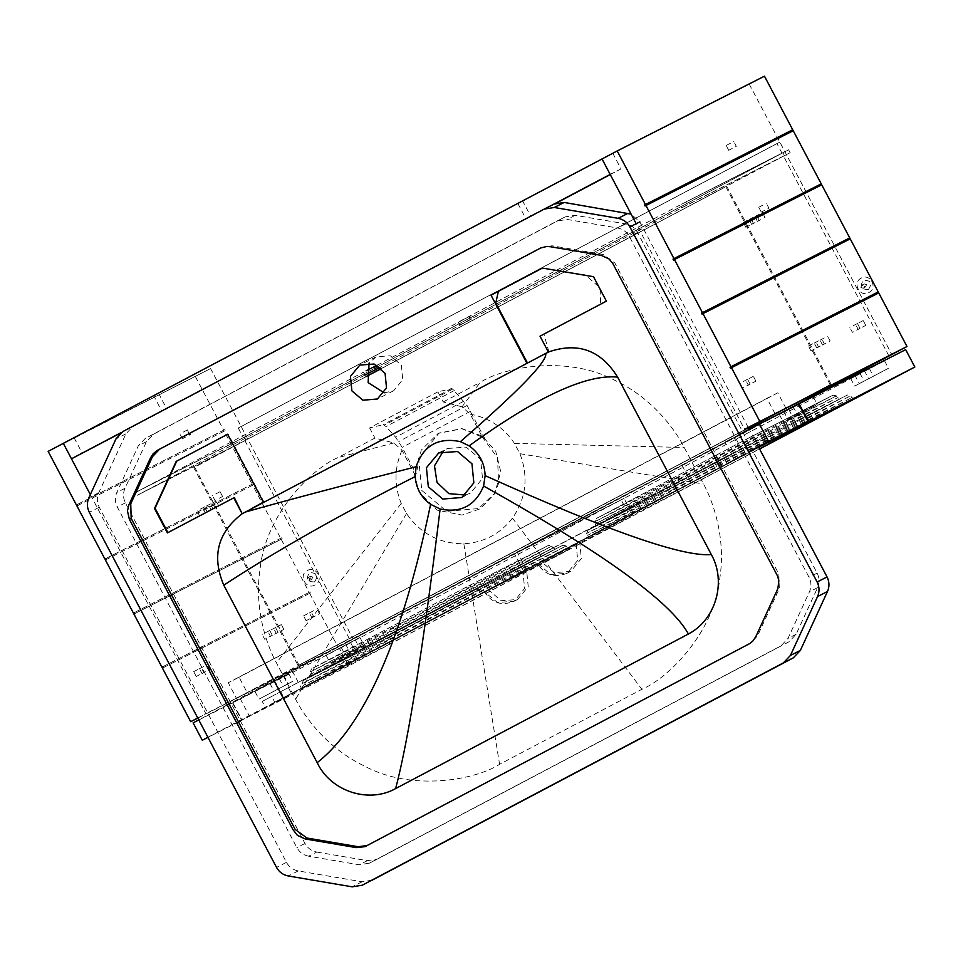<?xml version="1.0" encoding="UTF-8"?>
<svg xmlns="http://www.w3.org/2000/svg" width="963" height="963" viewBox="0 0 963 963"><rect width="100%" height="100%" fill="white"/><g stroke="black" fill="none" stroke-linecap="round" stroke-linejoin="round"><path stroke-width="0.72" stroke-dasharray="4.82 3.61" d="M377.002 365.266L469.884 316.225L458.195 322.148L459.724 325.037L471.413 319.126L380.132 367.324M365.928 374.571L364.881 375.113L363.352 372.212L366.109 370.815M364.881 375.113L137.252 495.283L135.735 492.382L238.547 440.187L240.076 443.088L137.252 495.283L135.735 492.382L238.547 440.187L240.076 443.088L137.252 495.283L142.945 492.274L141.417 489.385L135.735 492.382L363.352 372.212M141.417 489.385L244.241 437.19L782.028 153.237L782.931 152.78L784.46 155.681L790.154 152.672L687.341 204.866L685.812 201.977L788.625 149.783L790.154 152.672L687.341 204.866L685.812 201.977L788.625 149.783L790.154 152.672L240.076 443.088L142.945 492.274M681.648 207.876L784.46 155.681L782.931 152.78L680.119 204.975L681.648 207.876L687.341 204.866L459.724 325.037M680.119 204.975L458.195 322.148M788.625 149.783L238.547 440.187L244.241 437.19L245.758 440.079L244.241 437.19L788.625 149.783M202.025 673.558C199.257 668.31 199.257 668.31 202.025 673.558C199.257 668.31 199.257 668.31 202.025 673.558L209.621 669.55C206.852 664.314 206.852 664.314 209.609 669.55C206.852 664.314 206.852 664.314 209.609 669.55L209.609 669.55M196.247 676.495C193.479 671.247 193.479 671.247 196.247 676.495C193.479 671.247 193.479 671.247 196.247 676.495L203.831 672.487C201.062 667.239 201.062 667.239 203.831 672.487C201.062 667.239 201.062 667.239 203.831 672.487L203.831 672.487M278.078 632.354C275.31 627.106 275.31 627.106 278.078 632.354C275.31 627.106 275.31 627.106 278.078 632.354L270.483 636.362C267.714 631.114 267.714 631.114 270.483 636.362C267.714 631.114 267.714 631.114 270.483 636.362L270.483 636.362M207.129 511.702C204.373 506.466 204.373 506.466 207.129 511.702C204.373 506.466 204.373 506.466 207.129 511.702L199.546 515.711C196.777 510.462 196.777 510.462 199.546 515.711C196.777 510.462 196.777 510.462 199.546 515.711L199.546 515.711M218.697 505.84C215.929 500.591 215.929 500.591 218.697 505.84C215.929 500.591 215.929 500.591 218.697 505.84L211.114 509.836C208.345 504.6 208.345 504.6 211.114 509.836C208.345 504.6 208.345 504.6 211.114 509.836L211.114 509.836M212.919 508.777C210.151 503.529 210.151 503.529 212.919 508.777C210.151 503.529 210.151 503.529 212.919 508.777L205.324 512.773C202.567 507.537 202.567 507.537 205.324 512.773C202.567 507.537 202.567 507.537 205.324 512.773M283.856 629.417C281.088 624.168 281.088 624.168 283.856 629.417C281.088 624.168 281.088 624.168 283.856 629.417L276.273 633.425C273.504 628.177 273.504 628.177 276.273 633.425C273.504 628.177 273.504 628.177 276.273 633.425L276.273 633.425M272.288 635.291C269.52 630.043 269.52 630.043 272.288 635.291C269.52 630.043 269.52 630.043 272.288 635.291L264.705 639.288C261.936 634.051 261.936 634.051 264.705 639.288C261.936 634.051 261.936 634.051 264.705 639.288L264.705 639.288M188.977 433.687L187.472 429.895L189.759 433.266M182.44 438.731C179.672 433.482 179.672 433.482 182.44 438.731C179.672 433.482 179.672 433.482 182.44 438.731L190.024 434.722M222.597 496.511C219.841 491.262 219.841 491.262 222.597 496.511C219.841 491.262 219.841 491.262 222.597 496.511L215.014 500.519C212.245 495.271 212.245 495.271 215.014 500.519C212.245 495.271 212.245 495.271 215.014 500.519L215.014 500.519M90.341 494.585L205.853 713.691L197.74 717.977M133.917 614.045L281.184 539.292L134.868 613.551M282.135 538.786L281.629 537.823L134.363 612.588M281.629 537.823L133.412 613.082M105.412 559.985L252.679 485.22L280.678 538.317M252.679 485.22L106.363 559.479M253.63 484.714L253.125 483.751L105.858 558.516M253.125 483.751L104.907 559.022M76.908 505.912L224.174 431.159L252.174 484.257M224.174 431.159L77.859 505.419M225.125 430.654L224.62 429.691L77.353 504.456M311.892 617.789C309.123 612.54 309.123 612.54 311.892 617.789C309.123 612.54 309.123 612.54 311.892 617.789L319.475 613.78C316.707 608.532 316.707 608.532 319.475 613.78C316.707 608.532 316.707 608.532 319.475 613.78L319.475 613.78M306.102 620.726C303.345 615.477 303.345 615.477 306.102 620.726C303.345 615.477 303.345 615.477 306.102 620.726L313.697 616.717C310.929 611.469 310.929 611.469 313.697 616.717C310.929 611.469 310.929 611.469 313.697 616.717L313.697 616.717M307.703 577.692L309.881 578.39L309.231 580.581L307.041 579.895L307.727 577.68L309.881 578.39L309.231 580.581L307.041 579.895L307.703 577.692M310.411 576.319L309.749 578.51L311.94 579.208L312.59 577.006L310.435 576.307L312.59 577.006L311.94 579.208L309.749 578.51L310.411 576.319M162.434 668.117L309.689 593.352L310.64 592.847L310.134 591.884L161.916 667.154M310.134 591.884L162.867 666.649M310.64 592.847L163.373 667.612M224.62 429.691L76.402 504.949M309.689 593.352L337.941 646.931L353.12 638.926L210.596 368.588L48.15 451.37M195.417 376.605L223.669 430.184M337.941 646.931L197.8 718.085M281.184 539.292L309.183 592.389M210.596 368.588L63.329 443.353L74.163 437.852L82.312 453.296M764.466 76.173L749.286 84.19L891.822 354.516L779.837 142.115L776.936 143.583L238.246 427.993L241.135 426.525L353.12 638.926L205.853 713.691M734.095 437.491L724.91 442.125L734.071 459.507L743.255 454.873L727.161 463.372L724.104 457.581L714.63 462.589L717.676 468.379L274.768 702.208L271.71 696.418L262.225 701.425L265.282 707.215L236.693 722.094L227.533 704.711L734.095 437.491L743.255 454.873M681.924 465.033L691.097 482.415M292.198 670.79L301.359 688.172M240.028 698.331L249.188 715.714M262.225 701.425L724.104 457.581M742.726 448.132L745.783 453.922L265.282 707.215M727.161 463.372L745.783 453.922M227.533 704.711L198.751 719.903M207.912 737.285L236.693 722.094M238.463 721.889L207.96 737.369M798.712 403.954L232.516 702.882L241.677 720.264L758.7 447.301L526.556 569.867L633.173 515.735L759.59 448.999M734.071 459.507L748.516 451.876M271.71 696.418L731.435 454.055L734.492 459.845L717.676 468.379M731.435 454.055L714.63 462.589M274.768 702.208L734.492 459.845M288.527 687.883L291.572 693.673M280.847 691.976L283.904 697.766M739.355 434.506L724.91 442.125M232.516 702.882L193.118 722.876M355.299 639.962C348.618 643.465 351.676 641.912 355.299 639.962C348.618 643.465 351.676 641.912 355.299 639.962L359.38 647.69C355.756 649.64 352.699 651.193 359.38 647.69C355.756 649.64 352.699 651.193 359.38 647.69M326.421 655.117L359.62 637.59L326.12 655.261L330.201 662.989L363.689 645.318L330.49 662.845M345.91 644.741C339.229 648.231 342.286 646.679 345.91 644.741C339.229 648.231 342.286 646.679 345.91 644.741L349.978 652.457C346.355 654.407 343.297 655.959 349.978 652.457C346.355 654.407 343.297 655.959 349.978 652.457M393.963 634.4L310.11 676.965L311.35 673.847L310.339 671.909L393.458 629.718L393.975 626.961L548.561 545.347L466.188 587.165L472.291 591.342L310.122 676.953L472.291 591.342L556.133 548.778L393.963 634.4L394.481 631.644L393.458 629.718L551.847 546.093L552.858 548.031L556.133 548.778L472.267 591.354M466.176 587.177L311.567 668.804L466.164 587.177L548.561 545.347L551.847 546.093L468.728 588.297L310.339 671.909L311.579 668.791L393.975 626.961M388.835 639.601L389.353 636.844L562.91 545.214L476.902 588.887L483.029 593.039L301.876 688.677L303.116 685.56L302.105 683.634L303.345 680.516L476.902 588.887L562.91 545.214L566.184 545.961L567.207 547.899L570.481 548.645L389.329 644.283L389.846 641.527L388.835 639.601L302.105 683.634L479.454 589.994L566.184 545.961L388.835 639.601M339.482 648.581L621.159 499.869L630.32 517.239L348.642 665.951L339.482 648.581L232.877 702.701L514.555 553.99L523.716 571.36L242.038 720.071L232.877 702.701M348.642 665.951L242.038 720.071M621.159 499.869L514.555 553.99M284.097 676.122C277.416 679.613 280.474 678.06 284.097 676.122C277.416 679.613 280.474 678.06 284.097 676.122L288.166 683.838C281.485 687.341 284.542 685.788 288.166 683.838C281.485 687.341 284.542 685.788 288.166 683.838M255.207 691.265L288.406 673.751L254.906 691.422L258.987 699.138L292.475 681.467L259.288 698.994M274.696 680.889C268.015 684.38 271.072 682.827 274.696 680.889C268.015 684.38 271.072 682.827 274.696 680.889L278.813 688.593C272.084 692.108 275.141 690.555 278.764 688.617C272.084 692.108 275.141 690.555 278.764 688.617L278.764 688.617M630.32 517.239L523.716 571.36M864.605 371.08C868.229 369.142 871.286 367.589 864.605 371.08C868.229 369.142 871.286 367.589 864.605 371.08L868.674 378.808C875.355 375.305 872.297 376.858 868.674 378.808C875.355 375.305 872.297 376.858 868.674 378.808M884.094 360.704L850.895 378.23L884.395 360.559L888.464 368.275L854.963 385.946L888.163 368.42M855.204 375.859C858.827 373.909 861.885 372.356 855.204 375.859C858.827 373.909 861.885 372.356 855.204 375.859L859.285 383.575C865.966 380.084 862.908 381.637 859.285 383.575C865.966 380.084 862.908 381.637 859.285 383.575M836.365 395.877L833.091 395.143L678.494 476.757L678.482 484.184L840.663 398.562L837.389 397.815L836.365 395.877L677.976 479.502L594.857 521.705L595.88 523.631L594.64 526.749L756.822 441.126L750.695 436.961L833.091 395.143L750.719 436.949L596.097 518.588L594.857 521.705L753.247 438.081L836.365 395.877M855.012 398.429L851.725 397.683L850.714 395.757L847.44 395.011L673.871 486.64L673.859 494.067L759.518 448.842M767.547 442.824L761.432 438.671L847.476 394.986L761.432 438.671L587.863 530.3L586.623 533.418L587.647 535.344L586.407 538.461L758.784 447.458L586.407 538.461L673.859 494.067M905.689 349.653L624.012 498.365L633.173 515.735M624.012 498.365L517.396 552.485L526.556 569.867M799.073 403.774L517.396 552.485M793.392 407.241C797.015 405.291 800.072 403.738 793.392 407.241C797.015 405.291 800.072 403.738 793.392 407.241L797.46 414.957C801.096 413.019 804.153 411.466 797.46 414.957C801.096 413.019 804.153 411.466 797.46 414.957M812.88 396.852L779.681 414.379L813.181 396.708L817.25 404.436L783.762 422.107L816.949 404.58M784.002 412.008C787.626 410.057 790.683 408.505 784.002 412.008C787.626 410.057 790.683 408.505 784.002 412.008L788.071 419.736C791.694 417.786 794.752 416.233 788.071 419.736C791.694 417.786 794.752 416.233 788.071 419.736M522.656 200.966C515.975 204.469 519.033 202.916 522.656 200.966C515.975 204.469 519.033 202.916 522.656 200.966L530.794 216.41C527.17 218.36 524.113 219.913 530.794 216.41C527.17 218.36 524.113 219.913 530.794 216.41M153.719 395.745C160.4 392.242 157.342 393.795 153.719 395.745C160.4 392.242 157.342 393.795 153.719 395.745L161.82 411.213C165.492 409.251 168.549 407.698 161.868 411.189C165.492 409.251 168.549 407.698 161.868 411.189M121.278 432.507L551.534 205.36M610.265 174.568L621.015 168.898L612.865 153.442L602.019 158.955L749.286 84.19M621.015 168.898L610.169 174.399M120.339 433.218L556.072 203.181M612.865 153.442L74.163 437.852M366.133 376.509L381.408 368.456M888.933 355.985L783.557 156.138M782.028 153.237L776.936 143.583M244.855 440.536L350.231 640.395L781.932 412.477M238.246 427.993L243.326 437.647M241.135 426.525L779.837 142.115M350.231 640.395L784.821 411.008M810.99 350.881C808.222 345.633 808.222 345.633 810.99 350.881C808.222 345.633 808.222 345.633 810.99 350.881L818.574 346.873C815.817 341.636 815.817 341.636 818.574 346.873C815.817 341.636 815.817 341.636 818.574 346.873M816.768 347.944C814.012 342.708 814.012 342.708 816.768 347.944C814.012 342.708 814.012 342.708 816.768 347.944L824.364 343.947C821.595 338.699 821.595 338.699 824.364 343.947C821.595 338.699 821.595 338.699 824.364 343.947L824.364 343.947M822.558 345.007C819.79 339.77 819.79 339.77 822.558 345.007C819.79 339.77 819.79 339.77 822.558 345.007L830.142 341.01C827.373 335.762 827.373 335.762 830.142 341.01C827.373 335.762 827.373 335.762 830.142 341.01L830.142 341.01M745.831 227.304C743.075 222.056 743.075 222.056 745.831 227.304C743.075 222.056 743.075 222.056 745.831 227.304L753.427 223.296C750.659 218.047 750.659 218.047 753.427 223.296C750.659 218.047 750.659 218.047 753.427 223.296L753.427 223.296M751.622 224.367C748.853 219.119 748.853 219.119 751.622 224.367C748.853 219.119 748.853 219.119 751.622 224.367L759.205 220.358C756.437 215.11 756.437 215.11 759.205 220.358C756.437 215.11 756.437 215.11 759.205 220.358L759.205 220.358M757.4 221.43C754.631 216.181 754.631 216.181 757.4 221.43C754.631 216.181 754.631 216.181 757.4 221.43L764.983 217.421C762.227 212.185 762.227 212.185 764.983 217.421C762.227 212.185 762.227 212.185 764.983 217.421L764.983 217.421M755.907 381.143C753.138 375.895 753.138 375.895 755.907 381.143C753.138 375.895 753.138 375.895 755.907 381.143L748.311 385.152C745.555 379.904 745.555 379.904 748.311 385.152C745.555 379.904 745.555 379.904 748.311 385.152L748.311 385.152M750.117 384.081C747.36 378.832 747.36 378.832 750.117 384.081C747.36 378.832 747.36 378.832 750.117 384.081L742.533 388.089C739.765 382.841 739.765 382.841 742.533 388.089C739.765 382.841 739.765 382.841 742.533 388.089L742.533 388.089M728.726 150.312L728.726 150.312C725.958 145.076 725.958 145.076 728.726 150.312C725.958 145.076 725.958 145.076 728.726 150.312L736.31 146.316C733.541 141.067 733.541 141.067 736.31 146.316C733.541 141.067 733.541 141.067 736.31 146.316L736.31 146.316M761.3 212.113L761.3 212.113C758.531 206.864 758.531 206.864 761.3 212.113C758.531 206.864 758.531 206.864 761.3 212.113L768.895 208.104C766.127 202.856 766.127 202.856 768.895 208.104C766.127 202.856 766.127 202.856 768.895 208.104L768.895 208.104M748.215 427.428L744.555 429.281L636.182 223.729M850.233 238.86L702.027 314.119M878.75 292.921L730.532 368.191M877.799 293.426L877.281 292.463M865.761 325.374C863.004 320.125 863.004 320.125 865.761 325.374C863.004 320.125 863.004 320.125 865.761 325.374L858.177 329.382C855.409 324.134 855.409 324.134 858.177 329.382C855.409 324.134 855.409 324.134 858.177 329.382M859.983 328.311C857.214 323.062 857.214 323.062 859.983 328.311C857.214 323.062 857.214 323.062 859.983 328.311L852.399 332.307C849.631 327.071 849.631 327.071 852.399 332.307C849.631 327.071 849.631 327.071 852.399 332.307M861.572 285.277L860.91 287.468L863.077 288.178L863.763 285.975L861.572 285.277L860.91 287.468L863.077 288.178L863.763 285.975L861.572 285.277L864.305 283.892L863.63 286.095L865.785 286.805L866.471 284.591L864.28 283.892L863.63 286.095L865.785 286.805L866.471 284.591L864.28 283.892L861.596 285.265M821.728 184.788L673.522 260.058M820.789 185.293L820.271 184.33M849.294 239.366L848.776 238.391M793.223 130.727L645.017 205.986M792.272 131.233L791.767 130.258M775.095 413.777L766.945 398.333L228.243 682.743L239.089 677.23L247.238 692.686L236.392 698.187L228.243 682.743M748.444 427.849L236.392 698.187M748.528 428.017L247.238 692.686M766.945 398.333L777.791 392.832L785.928 408.276M777.791 392.832L239.089 677.23M831.069 384.201L726.716 186.28L194.658 467.187L299.012 665.108L831.069 384.201L830.166 384.658L725.813 186.738L381.492 368.528M299.012 665.108L830.166 384.658M194.658 467.187L193.756 467.645L298.109 665.565M366.145 376.629L193.756 467.645M726.716 186.28L725.813 186.738M488.65 590.066L526.58 570.036L485.039 591.896L488.65 590.066L501.217 600.719L517.504 599.516L528.23 586.623L526.58 570.036M517.504 599.516L513.881 601.345C501.567 606.124 491.828 603.031 484.69 592.064L497.606 602.561L514.182 601.189L524.618 588.453L522.969 571.866M579.702 541.988L537.799 564.017C544.938 574.995 554.676 578.089 566.99 573.31L550.716 574.514L538.148 563.861L579.702 541.988L581.339 558.576L570.915 571.312L554.327 572.684L541.76 562.019M868.385 289.49C872.598 283.339 870.973 280.269 863.522 280.281C859.309 286.432 860.922 289.502 868.385 289.49M861.235 278.102C851.846 282.544 859.899 297.832 868.867 292.583C878.244 288.142 870.191 272.866 861.235 278.102M462.035 406.819L443.209 401.956L437.888 391.869L451.539 388.607L452.694 389.04L467.079 405.459L484.545 438.057L482.307 437.021L470.269 414.186L462.035 406.819L480.104 382.455C503.432 367.204 567.315 354.516 615.718 380.782C660.245 402.04 681.792 442.173 684.224 447.482L703.484 483.992C706.469 488.999 727.426 529.445 719.806 578.221C714.161 633.028 667.636 678.638 641.888 689.291L499.58 764.321C476.24 779.536 412.381 792.14 364.038 765.85C319.56 744.592 298.048 704.483 295.617 699.21L276.453 662.869C273.48 657.885 252.535 617.476 260.106 568.736C265.716 513.965 312.156 468.331 337.893 457.642L374.944 438.057L393.819 442.932L401.992 450.239L413.946 472.917L416.16 473.928L421.216 450.118L438.406 433.181L461.71 428.631L484.545 438.057M463.889 401.174L395.6 437.214L402.173 447.374L416.16 473.928M451.539 388.607L383.25 424.659L386.031 426.537L395.6 437.214M437.888 391.869L369.599 427.921L383.25 424.659M369.599 427.921L374.944 438.057M401.992 450.239C394.288 467.753 394.036 485.484 401.21 503.432L406.542 513.544C420.518 533.731 439.622 543.806 463.841 543.77C483.908 542.578 500.11 534.032 512.448 518.154C526.195 498.16 528.687 476.685 519.924 453.705L514.459 443.377C503.709 427.428 488.975 417.701 470.269 414.186M413.946 472.917L419.025 491.852L437.082 510.125L462.059 515.085L480.164 508.801L493.971 494.573L498.617 483.414L497.51 457.774L482.307 437.021M421.782 490.432L446.651 511.341L478.623 508.56L494.862 493.092L500.748 471.629L495.752 451.382L482.415 436.191L462.156 428.679L438.911 433.254L418.58 458.087L421.782 490.432M443.209 401.956L480.104 382.455M465.611 495.03L470.522 493.092L482.511 478.442L480.621 459.363L466.176 447.109L447.446 448.493L443.329 451.141M167.935 532.623L234.31 497.582M263.393 502.132L263.934 501.855L228.147 433.976L227.617 434.265M263.934 501.855L242.712 513.508M548.946 351.844L543.842 334.173L600.671 304.164L600.118 287.937L585.468 274.985L542.446 268.051M316.779 852.062L367.36 860.657L377.448 859.056L789.094 641.731L796.112 634.292L817.575 587.671C819.682 582.784 819.537 577.92 817.154 573.105L637.554 232.48C634.93 227.786 631.006 224.921 625.781 223.898L575.2 215.315L565.112 216.916L153.466 434.241L146.448 441.668L124.985 488.301C122.879 493.188 123.023 498.04 125.407 502.867L305.006 843.492C307.63 848.186 311.555 851.039 316.779 852.062L308.642 856.191L359.223 864.786L369.311 863.173L780.957 645.86L787.975 638.421L809.45 591.8C811.556 586.912 811.412 582.049 809.016 577.234L629.429 236.609C626.805 231.914 622.88 229.05 617.656 228.026L567.075 219.444L556.987 221.045L145.341 438.37L138.323 445.797L116.848 492.43C114.753 497.317 114.886 502.168 117.281 506.995L296.869 847.621C299.505 852.315 303.429 855.168 308.642 856.191M565.341 216.807L556.987 221.045L565.341 216.807M377.219 859.165L369.094 863.293L377.219 859.165M384.177 392.868L393.65 390.749L402.775 379.603L401.342 365.097L390.352 355.768L376.1 356.828L369.058 363.099M540.965 247.852L551.955 245.77L603.091 254.461L614.863 263.031L778.862 574.08L779.296 588.646L757.58 635.797L750.562 643.224L367.264 845.55M554.327 203.939L132.954 426.404L125.924 433.832L98.816 492.707C96.709 497.606 96.854 502.457 99.249 507.272L286.456 862.354C289.081 867.049 293.005 869.902 298.229 870.937L362.1 881.771L372.2 880.17M748.191 427.367L639.841 221.875L631.114 214.123M758.375 446.676L749.202 429.293M314.504 581.917C318.729 575.754 317.104 572.684 309.653 572.696C305.427 578.847 307.053 581.917 314.504 581.917M307.353 570.517C316.321 565.281 324.375 580.557 314.985 584.998C306.029 590.247 297.976 574.971 307.353 570.517M469.029 316.634L470.558 319.535M552.858 548.031L394.481 631.644L311.35 673.847L469.739 590.223L552.858 548.031M567.207 547.899L389.846 641.527L303.116 685.56L480.477 591.932L567.207 547.899M389.353 636.844L303.345 680.516L476.902 588.887M389.329 644.283L301.876 688.677L483.017 593.039L570.481 548.645L483.005 593.052M678.999 481.428L837.389 397.815L754.27 440.007L595.88 523.631L678.999 481.428M673.354 489.385L850.714 395.757L763.984 439.778L586.623 533.418L673.354 489.385M674.377 491.311L851.725 397.683L764.995 441.716L587.647 535.344L674.377 491.311M840.663 398.562L756.822 441.126L840.627 398.574M673.871 486.64L587.863 530.3L761.432 438.671M678.482 484.184L594.64 526.749L756.81 441.126M678.494 476.757L596.097 518.588L750.695 436.961M576.079 543.83L577.728 560.418L566.99 573.31L570.614 571.468M470.45 411.321L402.173 447.374M467.079 405.459L398.79 441.511M454.319 390.497L386.031 426.537M452.694 389.04L384.418 425.092M401.21 503.432L276.453 662.869M393.819 442.932L337.893 457.642M286.456 862.354L276.513 867.398M99.249 507.272L89.306 512.316M98.816 492.707L88.873 497.763M125.924 433.832L115.993 438.875M132.954 426.404L123.011 431.448M554.098 204.06L544.167 209.103M362.1 881.771L352.169 886.827M298.229 870.937L288.286 875.981M305.006 843.492L296.869 847.621M125.407 502.867L117.281 506.995M124.985 488.301L116.848 492.43M146.448 441.668L138.323 445.797M153.466 434.241L145.341 438.37M575.2 215.315L567.075 219.444M625.781 223.898L617.656 228.026M637.554 232.48L629.429 236.609M817.154 573.105L809.016 577.234M817.575 587.671L809.45 591.8M796.112 634.292L787.975 638.421M789.094 641.731L780.957 645.86M367.36 860.657L359.223 864.786M406.542 513.544L295.617 699.21M514.459 443.377L684.224 447.482M519.924 453.705L703.484 483.992M463.841 543.77L499.58 764.321M512.448 518.154L641.888 689.291M471.413 319.126L469.884 316.225M199.485 668.731L207.069 664.723M193.695 671.668L201.291 667.66M275.526 627.527L267.943 631.535M204.589 506.875L197.006 510.884M216.157 501.013L208.562 505.021M210.367 503.95L202.784 507.946M281.304 624.59L273.721 628.598M269.748 630.464L262.153 634.473M187.472 429.895L179.888 433.904M220.058 491.684L212.462 495.692M309.34 612.962L316.935 608.953M303.562 615.899L311.145 611.89M307.727 577.68L310.435 576.307L307.727 577.68M309.207 580.593L311.916 579.22L309.207 580.593M350.52 642.49L354.589 650.218M359.909 637.446L363.99 645.174M341.119 647.256L345.199 654.984M269.917 683.417L273.986 691.133M288.707 673.606L292.776 681.323M279.306 678.638L283.375 686.366M869.384 368.564L873.465 376.28M850.594 378.375L854.675 386.091M859.995 373.331L864.064 381.059M788.781 409.48L792.85 417.208M779.392 414.523L783.461 422.251M798.183 404.713L802.251 412.441M517.865 203.494L526.015 218.938M158.51 393.217L166.647 408.673M808.451 346.054L816.034 342.046M814.229 343.117L821.812 339.12M820.007 340.192L827.602 336.183M743.292 222.477L750.875 218.469M749.07 219.54L756.653 215.531M754.848 216.603L762.443 212.594M753.355 376.316L745.771 380.325M747.577 379.253L739.981 383.262M726.174 145.485L733.77 141.489M758.76 207.286L766.343 203.277M863.221 320.547L855.625 324.555M857.431 323.484L849.848 327.48M863.077 288.178L865.785 286.805L863.077 288.178M493.971 494.573L494.862 493.092M438.767 452.899L447.446 448.493M461.494 497.666L470.173 493.273M376.1 356.828L359.837 365.073M393.386 390.882L377.135 399.139M540.279 248.177L542.085 247.262M366.145 846.14L367.95 845.213"/><path stroke-width="1.44" d="M380.132 367.324L364.881 375.113M366.109 370.815L377.002 365.266M189.759 433.266L190.024 434.722L188.977 433.687M197.74 717.977L190.674 721.696L162.434 668.117L163.373 667.612L162.867 666.649L161.916 667.154L133.917 614.045L134.868 613.551L134.363 612.588L133.412 613.082L105.412 559.985L106.363 559.479L105.858 558.516L104.907 559.022L76.908 505.912L77.859 505.419L77.353 504.456L76.402 504.949L48.15 451.37L63.329 443.353L90.341 494.585M134.375 612.6L133.412 613.082M105.87 558.528L104.907 559.022M162.879 666.661L161.916 667.154M77.353 504.468L76.402 504.949M197.8 718.085L190.674 721.696M198.751 719.903L193.118 722.876L202.278 740.258L207.912 737.285M241.677 720.264L238.463 721.889M207.96 737.369L202.278 740.258M759.59 448.999L914.85 367.023L758.7 447.301L807.885 421.337L768.486 441.331L759.326 423.949L739.355 434.506M748.516 451.876L768.486 441.331M807.885 421.337L798.712 403.954L759.326 423.949M759.518 448.842L855.012 398.429L767.523 442.836M914.85 367.023L905.689 349.653L798.724 403.966M767.547 442.824L855.012 398.429M808.246 421.156L799.073 403.774M120.339 433.218L71.467 458.809L121.278 432.507M551.534 205.36L610.169 174.399L602.019 158.955L63.329 443.353L71.467 458.809M556.072 203.181L610.265 174.568M381.408 368.456L366.133 376.509M781.932 412.477L891.822 354.516L748.215 427.428M784.821 411.008L906.99 346.511L744.555 429.281M636.182 223.729L602.019 158.955L617.199 150.938L645.451 204.529L644.5 205.023L645.017 205.986L645.956 205.492L673.956 258.59L673.005 259.095L673.522 260.058L674.461 259.553L702.46 312.662L701.509 313.156L702.027 314.119L702.978 313.625L730.965 366.722L730.026 367.228L730.532 368.191L731.483 367.685L759.735 421.276M702.978 313.625L850.233 238.86L878.232 291.958L730.965 366.722M877.799 293.426L877.281 292.463L730.026 367.228M877.281 292.463L878.232 291.958M731.483 367.685L878.75 292.921L906.99 346.511M792.272 131.233L791.767 130.258L792.718 129.764L764.466 76.173L617.199 150.938M792.718 129.764L645.451 204.529M820.789 185.293L820.271 184.33L673.005 259.095M820.271 184.33L673.956 258.59M674.461 259.553L821.728 184.788L849.727 237.897L702.46 312.662M849.294 239.366L848.776 238.391L701.509 313.156M848.776 238.391L849.727 237.897M791.767 130.258L644.5 205.023M645.956 205.492L793.223 130.727L821.222 183.825M748.528 428.017L785.928 408.276L748.444 427.849M381.492 368.528L366.145 376.629M428.318 486.809L426.428 467.729L438.767 452.899L457.497 451.515L471.954 463.769L473.844 482.848L461.843 497.498L442.775 499.063L428.318 486.809M443.329 451.141L434.494 465.827L436.997 482.403L448.866 493.646L465.611 495.03M223.789 585.191C211.547 556.313 217.674 532.503 242.158 513.761L548.356 352.037C577.824 341.781 600.9 350.135 617.608 377.111L711.344 554.556C726.692 581.941 715.798 619.739 688.425 633.991L395.637 788.565C368.552 803.828 330.61 791.297 317.176 762.648L223.789 585.191C273.661 552.377 337.459 516.156 415.197 476.541C416.064 488.181 421.204 497.45 430.605 504.335L440.127 509.006C460.904 513.255 475.397 505.587 483.607 486.026L485.123 475.638C484.678 463.071 479.333 453.14 469.101 445.857L460.398 441.644C438.309 437.058 423.527 445.424 416.076 466.754L415.197 476.541M416.076 466.754C336.869 487.049 279.956 502.156 245.324 512.063M430.605 504.335C402.522 639.191 364.712 725.295 317.176 762.648M483.607 486.026C602.32 552.329 670.597 601.658 688.425 633.991M469.101 445.857C536.909 396.84 586.419 373.921 617.608 377.111M234.31 497.582L242.207 513.773M227.617 434.265L176.747 461.121L155.055 508.211L167.935 532.623M242.158 513.761L233.768 497.859L167.393 532.9L154.513 508.488L176.205 461.397L227.605 434.253L263.393 502.132L251.499 508.669M539.087 356.84L548.946 351.844M369.058 363.099L368.143 382.612L384.177 392.868M385.08 373.343L386.512 387.86L377.388 399.007L362.882 400.199L351.88 390.87L350.448 376.364L359.837 365.073L374.089 364.026L385.08 373.343M526.809 363.063L491.022 295.184L542.362 268.075L593.509 276.718L606.389 301.13L540.014 336.171L548.356 352.037M527.351 362.786L495.801 302.948L498.365 291.32L542.446 268.051M129.367 519.31L127.465 510.944L128.934 504.756L150.649 457.606L153.237 453.645L157.414 450.311L540.664 247.985L546.719 246.48L550.138 246.697L601.237 255.364L609.049 258.975L612.805 263.489L777.526 575.958L778.85 580.689L777.899 588.574L755.786 636.699L752.873 641.009L749.876 643.489L364.965 846.67L356.286 847.621L305.187 838.954L297.374 835.342L292.981 829.649L129.367 519.31L131.173 518.395L130.739 503.83L152.455 456.691L159.473 449.264L540.965 247.852M367.264 845.55L358.092 846.706L306.944 838.027L295.172 829.444L131.173 518.395M631.114 214.123L564.198 202.447L554.098 204.06M371.742 880.399L793.356 657.825L800.373 650.398L827.482 591.511C829.588 586.623 829.444 581.772 827.048 576.945L758.375 446.676M749.202 429.293L748.191 427.367M89.306 512.316L276.513 867.398C279.15 872.093 283.074 874.958 288.286 875.981L352.169 886.827L362.257 885.214L783.413 662.869L790.43 655.442L817.551 596.554C819.645 591.667 819.501 586.816 817.118 581.989L629.898 226.919C627.274 222.224 623.35 219.359 618.138 218.336L554.255 207.49L544.167 209.103L123.011 431.448L115.993 438.875L88.873 497.763C86.778 502.65 86.923 507.501 89.306 512.316M554.327 203.939L544.167 209.103M374.186 366.71L375.714 369.611M460.398 441.644C519.081 390.617 547.526 361.233 545.732 353.469M440.127 509.006C423.299 646.847 408.468 740.041 395.637 788.565M485.123 475.638C607.725 530.866 683.14 557.18 711.344 554.556M564.198 202.447L554.255 207.49M628.069 213.292L618.138 218.336M639.841 221.875L629.898 226.919M827.048 576.945L817.118 581.989M827.482 591.511L817.551 596.554M800.373 650.398L790.43 655.442M793.356 657.825L783.413 662.869"/></g></svg>
